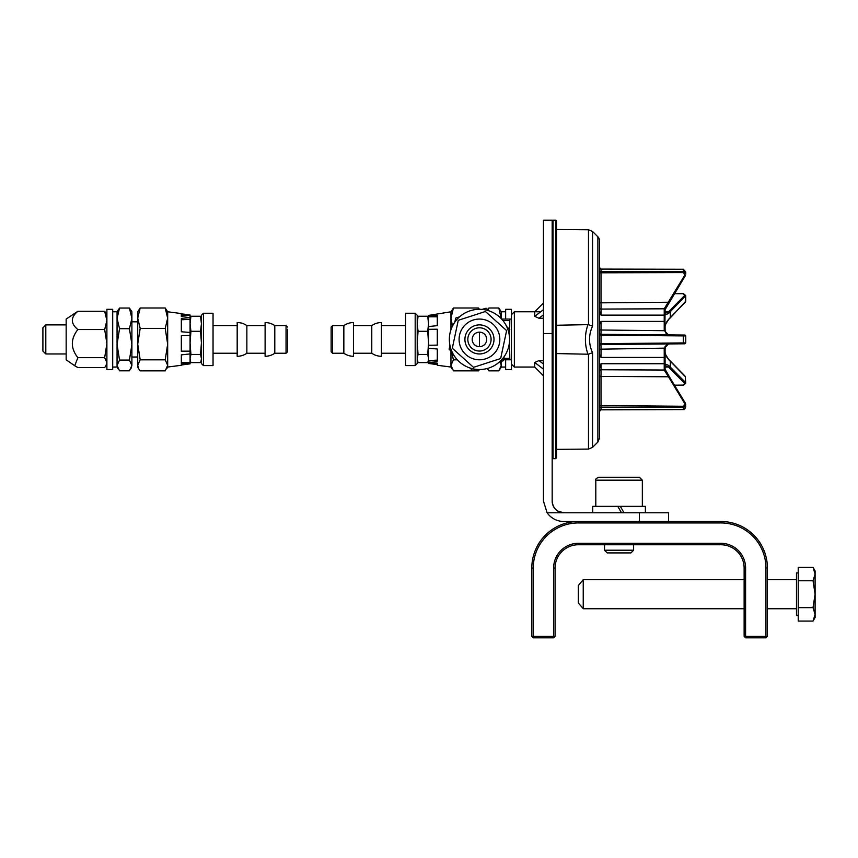 <?xml version="1.0" encoding="UTF-8"?>
<svg xmlns="http://www.w3.org/2000/svg" width="858" height="858" viewBox="0 0 858 858"><rect width="100%" height="100%" fill="white"/><g stroke="black" fill="none" stroke-linecap="round" stroke-linejoin="round"><path stroke-width="1.29" d="M621.471 512.762L617.771 506.37L621.471 512.762M624.023 512.762L620.334 506.37L645.388 506.37L645.388 512.762M592.749 512.762L592.749 506.37L620.334 506.37M604.525 550.225L607.207 552.906L630.93 552.906L633.612 550.225L604.525 550.225L604.525 544.755M619.068 477.284L598.712 477.284C596.031 478.507 595.066 479.483 595.806 480.19L642.342 480.19L639.425 477.284L619.068 477.284L630.705 477.284M595.806 506.37L595.806 480.19C595.066 479.483 596.031 478.507 598.712 477.284M553.625 637.826L553.625 636.379L555.083 636.379L553.625 637.826L533.268 637.826L531.81 636.379L533.268 636.379L533.268 637.826M744.133 636.379L745.591 636.379L745.591 637.826L744.133 636.379L744.133 568.028L745.591 568.028A24.721 24.721 0 0 0 720.87 543.307L578.346 543.307A24.721 24.721 0 0 0 553.625 568.028L553.625 636.379L533.268 636.379L533.268 568.028A45.077 45.077 0 0 1 578.346 522.94L720.87 522.94A45.077 45.077 0 0 1 765.947 568.028L765.947 636.379L767.406 636.379L765.947 637.826L765.947 636.379L745.591 636.379L745.591 568.028M767.406 636.379L767.406 568.028A46.536 46.536 0 0 0 720.87 521.492L639.425 521.492L668.511 521.492L668.511 512.762L639.425 512.762L639.425 521.492L563.803 521.492A20.356 20.356 0 0 1 547.104 512.762L543.446 501.126L543.446 458.665M578.346 522.94L578.346 521.492A46.536 46.536 0 0 0 531.81 568.028L531.81 636.379M745.591 637.826L765.947 637.826M555.083 636.379L555.083 568.028A23.263 23.263 0 0 1 578.346 544.755L720.87 544.755A23.263 23.263 0 0 1 744.133 568.028M583.236 608.74L578.346 602.927L578.346 585.478L583.236 579.654L583.236 608.74L744.133 608.74M767.406 608.74L796.481 608.74M798.23 615.476L796.481 615.476L796.481 572.93L798.23 572.93M815.1 570.935L813.019 567.331L815.1 570.935L815.1 574.056L813.019 567.331L798.23 567.331L798.23 580.769L813.019 580.769L815.1 574.056L815.1 617.47L813.019 621.074L815.1 614.349L813.019 607.636L815.1 594.197L813.019 580.769M798.23 580.769L798.23 621.074L813.019 621.074M798.23 607.636L813.019 607.636M630.93 552.906L633.612 550.225L633.612 544.755M552.177 221.042A0.869 0.869 0 0 1 553.045 220.174A0.869 0.869 0 0 0 552.177 221.042M619.926 315.122L621.117 315.122M632.153 315.122L642.481 315.122M683.3 269.862L683.376 271.471L601.04 271.696A1.459 1.384 -0 0 1 599.581 270.313M599.581 311.239L601.04 315.122L601.018 272.801L683.3 272.576L683.376 271.471M599.581 343.65L601.04 343.65L601.04 335.188L683.376 335.907L683.3 335.038L601.018 334.32A1.459 1.459 0 0 1 599.581 332.861M599.581 335.188L601.04 335.188L601.018 334.32L684.909 335.049L685.767 335.918L684.941 335.049M664.864 312.687C665.497 314.618 666.934 314.671 669.197 312.838L685.767 295.613L685.381 302.113A0.869 0.611 44.2 0 1 685.252 302.477L685.263 302.466A0.869 0.611 44.2 0 1 685.231 302.499L685.252 302.477A0.869 0.611 44.2 0 1 684.888 302.617M674.463 293.661L683.3 293.726L684.63 295.506A0.869 0.611 -135.4 0 1 685.381 296.482L685.381 302.113L669.197 318.661A0.869 0.59 47.3 0 1 669.058 319.058L669.058 319.058A0.869 0.59 47.3 0 1 669.047 319.069M665.089 353.85L669.197 360.178A0.869 0.59 -47.3 0 0 669.058 359.781L669.058 359.781A0.869 0.59 -47.3 0 0 669.047 359.77M670.237 360.928A0.869 0.611 -44.2 0 0 670.216 360.907L685.263 376.372A0.869 0.611 -44.2 0 0 685.231 376.34A0.869 0.611 -44.2 0 1 685.381 376.726L685.381 382.357A0.869 0.611 135.4 0 1 684.63 383.333L683.3 385.113L674.463 385.178M683.386 409.577L685.767 406.789L684.791 408.891L683.376 409.545L683.3 408.976M685.381 403.26L670.345 378.367L685.37 403.217L684.63 403.399L683.376 407.346L685.767 404.654L685.37 403.217L685.767 406.799M685.381 342.9L683.376 342.975L683.3 343.801L684.019 343.801M683.376 407.346L683.376 409.534L601.029 409.802L601.04 407.142L683.376 407.368L683.3 406.263L599.581 405.587M664.864 310.038L685.37 275.622L684.63 275.439L664.221 308.805L664.221 321.396L601.04 321.396L599.581 324.356M599.581 240.916A5.813 5.813 0 0 0 597.876 236.797A5.813 5.813 0 0 1 599.581 240.916L599.581 437.923L597.876 442.042L592.535 447.372L592.535 352.724L588.481 354.15L588.481 449.077L592.535 447.372L588.481 449.077L556.542 449.356L588.481 449.077M479.461 332.143L479.461 346.686M509.534 340.894L509.834 359.781L511.196 359.781L503.539 359.781M509.834 319.058L501.64 319.058L511.196 319.058L509.834 319.058L509.534 337.945M509.684 340.176L509.684 338.663M476.941 369.412L472.994 370.57M452.22 352.23L449.26 349.388M504.172 356.606L503.206 360.596M506.703 326.608L509.673 329.451M481.992 309.427L485.928 308.269M454.751 322.233L455.727 318.243M449.946 345.345L449.109 349.26L452.091 351.952L449.109 349.26L449.946 345.345M455.759 318.061L454.922 321.975L455.759 318.061L459.566 316.827L455.759 318.061M486.111 308.215L482.303 309.448L486.111 308.215L489.081 310.896L486.111 308.215M509.813 329.569L506.831 326.887L509.813 329.569L508.976 333.494L509.813 329.569M469.841 367.943L472.812 370.624L476.63 369.39L472.812 370.624L469.841 367.943M499.356 362.012L503.163 360.778L504 356.864L503.163 360.778L499.356 362.012M508.097 330.126A30.105 30.105 0 0 0 457.099 319.262A30.105 30.105 0 0 0 473.187 368.865A30.105 30.105 0 0 0 508.097 330.126M483.054 350.482A11.637 11.637 0 0 1 468.082 336.99A11.637 11.637 0 0 1 487.247 330.78A11.637 11.637 0 0 1 483.054 350.482M483.955 353.249A14.543 14.543 0 0 0 493.296 334.931A14.543 14.543 0 0 0 474.978 325.59A14.543 14.543 0 0 0 465.626 343.908A14.543 14.543 0 0 0 483.955 353.249M481.703 346.332A7.272 7.272 0 0 1 472.35 337.902A7.272 7.272 0 0 1 484.33 334.019A7.272 7.272 0 0 1 481.703 346.332M473.176 320.055A20.356 20.356 0 0 0 465.83 354.547A20.356 20.356 0 0 0 499.377 343.661A20.356 20.356 0 0 0 473.176 320.055M452.305 348.23L458.258 320.313L485.414 311.497L506.617 330.609L500.664 358.526L473.519 367.342L452.305 348.23M543.446 501.126L543.446 220.174L552.177 220.174L552.177 501.126A11.637 11.637 0 0 0 557.99 511.207L563.803 512.762L558 511.207M547.104 512.762L639.425 512.762M552.177 501.126C552.874 508.183 556.756 512.065 563.803 512.762M505.641 319.058L505.641 309.32L511.454 309.32L511.454 369.519L505.641 369.519L505.641 359.781M511.454 314.693L514.36 311.786L514.36 367.052L534.727 367.052L543.446 375.772L534.727 367.052L534.727 362.473L543.446 369.154M514.36 311.786L540.701 311.786L543.446 309.684L534.727 316.366L538.985 318.254L543.446 314.822M543.446 318.254L538.985 318.254M543.446 303.067L534.727 311.786L534.727 316.366M543.446 364.017L538.985 360.585L543.446 360.585M538.985 360.585L534.727 362.473M540.701 311.786L543.446 309.684M555.662 220.174A0.869 0.869 0 0 1 556.542 221.042L556.542 457.797L555.662 458.665L553.045 458.665L553.045 220.174L555.662 220.174L555.662 458.665L556.542 457.797M599.581 354.483L601.04 357.443L664.221 357.443L664.221 363.717L601.04 363.717L599.581 367.599M601.04 315.122L664.221 315.122M599.581 273.252L601.018 272.801L601.029 269.08A1.459 1.384 -0 0 1 599.581 267.696M601.04 409.759A1.459 1.384 -0 0 0 599.581 411.143M599.581 375.986L601.018 376.437L601.04 407.142A1.459 1.384 0 0 0 599.581 408.526M601.04 357.443L601.018 344.519A1.459 1.459 0 0 0 599.581 345.978M669.197 312.838A0.869 0.601 -132.3 0 0 668.468 311.819L665.754 312.913L665.089 312.237M684.63 275.439L683.376 271.493L684.791 272.136L685.767 274.185L685.767 272.04L683.386 269.262M664.221 321.396L664.221 330.491L668.468 334.91C666.956 335.07 665.829 333.665 665.089 330.705L601.04 330.008L601.04 321.396M683.376 342.932L601.04 343.65L601.018 344.519L683.3 343.801L683.3 335.038M685.381 275.579L670.345 300.472L669.605 300.3M683.365 269.262L601.029 269.08L683.376 269.305L685.767 272.04M684.63 295.506L669.605 310.735A0.869 0.611 -135.4 0 1 670.355 311.722L670.355 317.546A0.869 0.611 44.2 0 1 670.205 317.943L670.237 317.91A0.869 0.611 44.2 0 1 670.216 317.932L669.058 319.058A0.869 0.59 47.3 0 1 668.672 319.176M669.197 318.661L665.089 324.989M664.864 347.994L665.089 352.499C665.819 355.748 667.138 358.172 669.058 359.781L669.058 359.781A0.869 0.59 -47.3 0 0 668.672 359.663M669.197 360.178L685.381 376.726L685.381 382.357L669.197 366.001C666.945 364.178 665.497 364.232 664.864 366.151M670.355 378.41L664.864 368.801M669.197 366.001A0.869 0.601 132.3 0 1 668.468 367.02L684.63 383.333M665.089 366.602L665.765 365.926L668.468 367.02L665.089 367.031M669.197 376.608L668.468 376.769L684.63 403.399M669.605 378.539L670.345 378.367L665.089 369.294A0.869 0.74 180 0 1 664.221 370.034L668.468 376.769L601.018 376.437L601.04 369.766A1.459 1.223 0 0 0 599.581 370.988M665.089 369.294L665.089 348.134C665.787 345.206 666.913 343.811 668.468 343.929L664.221 348.348L664.221 357.443M684.63 343.79L683.654 343.801M683.376 335.864L685.381 335.939M669.197 302.231L599.581 302.842M588.481 324.678L592.535 326.115L592.535 231.456L588.481 229.762L588.481 324.678L587.945 324.635C584.566 334.502 584.566 344.358 587.945 354.204L588.481 354.15M592.535 352.724C588.534 343.865 588.534 334.995 592.535 326.115M556.542 325.257L587.945 324.635M587.945 354.204L556.542 353.582M500.182 361.744L501.276 365.347L498.809 370.86L488.91 370.86L487.494 368.865M498.809 307.979L501.276 311.786L501.265 318.672L498.809 307.979L488.91 307.979L487.687 309.641M488.073 309.985L488.91 307.979M501.276 361.39L501.276 367.052L500.225 368.865M415.186 313.245L415.186 365.594L405.587 365.594L405.587 313.245L415.186 313.245L417.224 315.283L417.224 363.556L417.224 342.878L418.06 354.461L417.224 358.526L418.06 362.591L427.724 362.591L428.206 361.121L428.56 358.526L427.724 354.461L428.56 342.878L427.724 331.295L428.56 323.766L427.724 316.248L428.56 319.058M371.771 325.6L371.771 353.239A16.87 16.87 0 0 0 381.445 356.284L381.445 322.554A16.87 16.87 0 0 0 371.771 325.6L353.528 325.6M343.844 325.6L343.844 353.239A16.87 16.87 0 0 0 353.528 356.284L353.528 322.554A16.87 16.87 0 0 0 343.844 325.6L332.582 325.6L331.134 327.059L331.134 351.78L332.582 353.239L332.582 325.6M417.224 319.058L418.06 316.248L417.224 323.766L418.06 331.295L417.224 342.878M418.06 354.461L427.724 354.461M418.06 331.295L427.724 331.295M418.06 316.248L427.724 316.248M331.134 345.935L331.134 349.603M479.021 309.32L478.453 307.979L479.461 309.32M451.555 351.641L453.432 359.834L450.954 365.347L453.432 370.86L478.453 370.86L479.461 369.519M453.432 307.979L450.954 318.179L450.954 311.786L453.432 307.979L478.453 307.979M437.29 364.629L428.56 363.438M437.29 363.17L428.56 363.556L428.56 361.99L437.29 363.17L437.29 365.272L450.954 367.052L450.954 351.115M428.56 360.135L428.56 348.241L437.29 349.002L437.29 361.293L428.56 360.532L437.29 360.135M437.29 345.141L428.56 345.248L428.56 329.322L437.29 329.215L437.29 345.141M428.56 329.375L437.29 329.375M437.29 325.643L428.56 326.555L428.56 316.323L437.29 315.401L437.29 325.643M428.56 316.795L437.29 316.795M450.954 311.786L429.418 315.283M428.56 361.99L428.56 360.532M428.56 348.241L428.56 345.248M428.56 329.322L428.56 326.555M428.56 316.323L428.56 315.39M450.954 329.74L450.954 318.179L452.477 326.072M453.432 359.834L457.335 359.834M129.429 328.7L131.896 344.39L131.896 311.786L129.429 308.033L131.896 318.372L129.429 328.7L119.53 328.7L117.063 318.372L119.53 308.033L117.063 311.786L112.698 311.786M129.429 308.033L119.53 308.033M129.429 360.081L131.896 365.444L131.896 344.39L129.429 360.081L119.53 360.081L117.063 344.39L119.53 328.7M130.909 368.758L131.896 365.444L129.429 370.806L119.53 370.806L117.063 365.444L119.53 360.081M118.05 368.758L117.063 367.052L117.063 311.786M112.698 369.519L112.698 309.32L106.885 309.32L106.885 369.519L112.698 369.519M201.416 363.556L201.416 315.283L203.443 313.245L203.443 365.594L201.416 363.556M201.416 358.526L201.051 361.121L201.416 358.526L200.568 354.461L201.416 342.878L200.568 331.295L201.416 323.766L201.416 342.878M201.416 319.058L201.416 323.766L200.568 316.248L201.416 319.058M203.443 365.594L213.041 365.594L213.041 313.245L203.443 313.245M137.72 365.347L138.76 368.865L137.72 367.052L137.72 311.786L140.186 307.979L137.72 318.179L140.186 328.389L137.72 344.112L140.186 359.834L137.72 365.347L137.72 344.112M246.868 353.239L246.868 325.6A16.87 16.87 0 0 0 237.183 322.554L237.183 356.284A16.87 16.87 0 0 0 246.868 353.239L265.111 353.239M274.785 353.239L274.785 325.6A16.87 16.87 0 0 0 265.111 322.554L265.111 356.284A16.87 16.87 0 0 0 274.785 353.239L286.046 353.239L287.505 351.78L287.505 329.236M190.068 319.058L190.916 316.248L190.068 323.766L190.916 331.295L190.068 342.878L190.916 354.461L190.068 358.526L190.422 361.121L190.916 362.591L200.568 362.591L201.051 361.121M200.568 316.248L190.916 316.248M200.568 331.295L190.916 331.295M200.568 354.461L190.916 354.461M287.505 349.603L287.505 351.78M138.76 368.865L140.186 370.86L165.208 370.86L167.675 365.347L165.208 359.834L140.186 359.834M181.338 313.835L190.068 315.004L190.068 317.728L181.338 316.548L181.338 313.567L167.675 311.786L167.675 318.179L165.208 307.979L167.675 311.786M190.068 319.744L190.068 332.464L181.338 331.767L181.338 318.704L190.068 319.391L181.338 319.744M181.338 335.714L190.068 335.51L190.068 351.276L181.338 351.48L181.338 335.714M190.068 351.169L181.338 351.169M181.338 354.89L190.068 353.914L190.068 363.138L181.338 364.114L181.338 354.89M190.068 362.634L181.338 362.634M181.338 365.004L190.068 363.835L190.068 363.138M190.068 317.728L190.068 319.391M190.068 332.464L190.068 335.51M190.068 351.276L190.068 353.914M165.208 359.834L167.675 344.112L167.675 367.052L166.624 368.865M167.675 344.112L165.208 328.389L167.675 318.179L167.675 344.112M165.208 328.389L140.186 328.389M165.208 307.979L140.186 307.979M42.9 330.48L42.9 351.051L45.806 353.957L45.806 324.882L42.9 327.788L42.9 330.48M74.721 365.765L66.163 359.781L66.163 319.058L77.863 311.282C70.506 317.374 70.506 323.466 77.863 329.547C70.506 338.931 70.506 348.305 77.863 357.679L74.721 365.765L77.863 367.556L104.676 367.556L105.952 365.765L106.885 362.612L104.676 357.679L106.885 343.618L104.676 329.547L106.885 320.42L104.676 311.282L106.885 314.693M77.863 311.282L104.676 311.282M77.863 357.679L104.676 357.679M77.863 329.547L104.676 329.547M617.953 506.66L620.506 506.66M767.406 568.028L765.947 568.028M720.87 521.492L720.87 522.94M531.81 568.028L533.268 568.028M555.083 568.028L553.625 568.028M578.346 544.755L578.346 543.307M720.87 544.755L720.87 543.307M669.605 368.103A0.869 0.611 135.4 0 0 670.355 367.106L670.355 361.293A0.869 0.611 -44.2 0 0 669.83 360.768M509.834 358.322L503.828 358.322M502.885 320.517L509.834 320.517M543.446 333.526L552.177 333.526M665.089 348.134L599.581 349.206M664.864 330.845L665.089 309.545A0.869 0.74 180 0 0 664.221 308.805L601.04 309.073A1.459 1.223 -0 0 1 599.581 307.85M601.018 334.32L601.04 330.008L599.581 329.633M664.221 363.717L664.221 370.034L601.04 369.766L601.04 363.717M669.605 310.735L668.468 311.819L665.089 311.808M674.56 293.49L683.333 293.554L685.767 295.613L685.767 301.276L670.216 317.932A0.869 0.611 44.2 0 1 669.83 318.061M670.355 300.429L665.089 309.534M556.542 229.483L588.481 229.762L592.535 231.456L597.876 236.797L597.876 442.042L592.535 447.372M274.785 325.6L286.046 325.6L286.046 353.239M639.425 477.284L642.342 480.19L642.342 506.37M796.481 579.654L767.406 579.654M744.133 579.654L583.236 579.654M553.045 458.665L552.177 457.797L553.045 458.665L555.662 458.665M601.029 366.291L599.581 367.75L601.029 366.291M665.089 326.34C665.905 322.951 667.224 320.527 669.058 319.058C667.224 320.527 665.905 322.951 665.089 326.34L665.089 330.727M670.205 360.896L669.058 359.781C667.138 358.172 665.819 355.748 665.089 352.499L665.089 346.471M601.04 409.802L683.365 409.577L601.04 409.802L599.581 411.25M684.909 343.79L685.767 342.921L685.767 335.918M514.36 367.052L511.454 364.146L514.36 367.052L534.727 367.052M601.029 269.047L599.581 267.589M685.252 376.351L685.767 383.226L683.365 385.274L674.56 385.339M597.876 442.042L599.581 437.923M501.276 367.052L505.641 367.052M501.276 311.786L505.641 311.786M415.186 365.594L417.224 363.556M428.56 359.781L428.206 361.121M417.224 359.781L417.578 361.121M343.844 353.239L332.582 353.239M450.954 367.052L452.005 368.865M405.587 325.6L381.445 325.6M405.587 353.239L381.445 353.239M371.771 353.239L353.528 353.239M137.72 321.825L131.896 321.825M137.72 357.014L131.896 357.014M117.063 367.052L112.698 367.052M190.068 359.781L190.422 361.121M286.046 325.6L287.505 327.059M190.068 315.283L181.338 315.283M181.338 365.272L167.675 367.052M213.041 353.239L237.183 353.239M213.041 325.6L237.183 325.6M246.868 325.6L265.111 325.6M66.163 324.882L45.806 324.882M66.163 353.957L45.806 353.957M106.885 364.146L105.952 365.765"/></g></svg>
